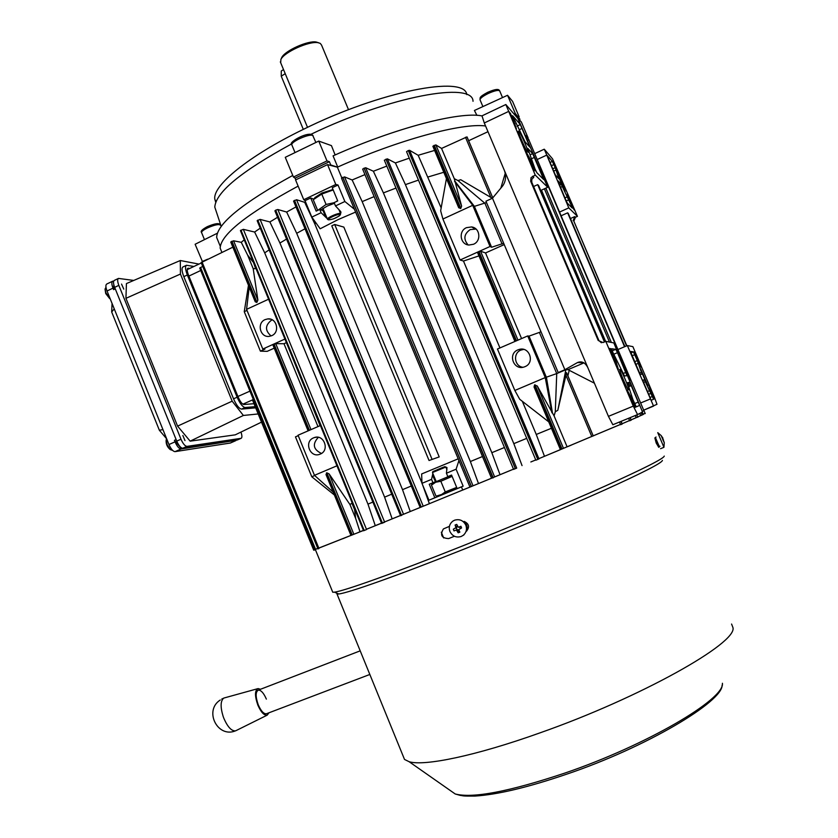 <?xml version="1.0" encoding="UTF-8"?>
<svg xmlns="http://www.w3.org/2000/svg" width="838" height="838" viewBox="0 0 838 838"><rect width="100%" height="100%" fill="white"/><g stroke="black" fill="none" stroke-linecap="round" stroke-linejoin="round"><path stroke-width="1.26" d="M628.825 389.796L628.144 389.628C626.552 387.826 619.638 371.548 619.617 369.558L620.413 369.527C622.267 371.758 629.883 390.099 628.825 389.796M529.93 147.163L520.335 124.569L512.626 115.728L525.038 141.821L529.93 147.163M629.799 382.296L639.614 405.414L636.283 406.88L632.941 399.663L627.316 382.704L629.799 382.296L627.411 383.28L629.799 382.296M583.992 362.885L567.975 369.663L565.66 369.715L558.202 372.564L564.875 369.736L492.472 198.197L502.758 185.806C505.743 181.385 506.341 176.378 504.518 170.763L484.291 122.966L481.997 115.854L505.827 104.53L517.842 118.409L547.717 187.272L540.709 190.477M505.272 173.173L500.81 188.162M605.811 341.359L613.835 342.92L642.526 411.971L637.571 414.59L633.298 406.116L605.811 341.359L602.993 342.553L598.206 340.479L530.674 181.249L531.062 177.593L535.22 175.048L547.717 187.272M535.22 175.048L505.848 104.52M532.675 153.637L527.783 148.399L534.969 168.899L536.875 172.733L543.726 179.562L532.675 153.637L530.077 154.841M528.181 152.296C528.914 151.688 519.958 131.377 519.204 131.933L518.387 131.105C517.664 131.325 524.431 147.258 526.735 150.767L528.181 152.296M510.101 114.555L516.376 128.696L512.531 117.32L509.211 111.779L510.101 114.555M525.3 150.348L531.826 165.725L535.032 170.868L530.957 160.728L525.3 150.348M617.47 352.662L626.992 375.696L624.446 375.948L612.756 352.128L611.593 348.744L615.804 349.341L617.47 352.662L613.667 354.264M604.9 341.747L538.604 185.512L537.682 184.653L533.586 186.528M637.592 414.59L612.84 424.74L608.44 416.36L587.773 367.505C585.165 362.592 581.792 360.916 577.623 362.487L583.51 362.603M618.371 369.296L609.676 348.472L610.42 348.577L615.291 359.387L618.371 369.296M634.754 407.551L627.243 390.173L632.46 399.831L635.351 407.299L634.754 407.551L635.351 407.299M583.657 362.686L577.487 362.561L564.875 369.736M558.202 372.564L485.935 201.204L492.472 198.197M504.518 170.763L587.773 367.505M598.206 340.479L598.94 340.616L531.784 182.275L530.674 181.249M604.439 341.946L537.682 184.653M532.675 176.21L533.775 177.268L531.763 179.395L531.784 182.275M598.94 340.616L601.391 342.763M519.162 131.964L518.575 132.236M620.413 369.527L619.659 369.841M540.981 331.722L539.379 332.414L556.736 373.58L565.86 369.715L567.975 369.663L594.414 383.196M449.891 531.449C448.519 527.312 449.482 523.886 452.761 521.184L454.594 520.189C459.633 518.785 463.393 520.471 465.865 525.227C467.206 529.218 466.337 532.57 463.267 535.293L461.141 536.509C456.092 537.891 452.342 536.205 449.891 531.449M460.921 526.264L461.591 527.95L458.732 529.679L459.842 532.14L458.187 532.79L456.375 530.004L453.997 530.904L453.327 529.218L455.987 527.605L455.076 525.038L456.731 524.389L458.355 527.28L460.921 526.264M466.452 531.24C469.835 527.039 469.06 523.76 464.126 521.393C466.955 524.127 467.803 527.353 466.693 531.051M455.987 527.605L456.836 527.102L455.076 525.038M456.72 526.83L457.485 526.526M459.528 526.819L460.146 528.359L461.591 527.95M458.784 529.805L458.04 530.098L458.187 532.79M458.04 530.098L457.087 530.328M456.375 530.004L453.997 530.904M456.94 529.606L456.281 527.971M456.836 527.102L455.841 528.233L456.668 527.751M457.213 529.501L457.925 529.815M558.81 175.896L565.116 191.336C563.387 188.581 557.605 174.891 558.359 175.31L558.464 176.053M642.631 380.148L651.199 400.302L653.577 399.255L644.432 379.855L642.631 380.148M555.332 174.901L546.889 155.114L552.389 161.42L555.217 167.642L558.936 178.829L555.332 174.901M643.678 410.18L656.982 404.304L654.426 397.254L632.879 346.639L627.337 345.56L617.92 349.54M653.577 406.116L627.337 345.56M640.19 374.397L642.034 374.219L637.299 360.581L633.402 351.845L630.417 351.426L640.19 374.397M644.432 379.855L642.715 380.567L644.432 379.855M640.62 368.804C640.798 370.637 647.292 385.637 647.743 385.26L640.62 368.804M653.535 396.007L648.717 385.03L652.854 396.28L654.174 398.993L653.535 396.007L652.854 396.29M641.259 367.138L634.167 351.96L641.028 367.233M561.104 215.785L567.64 212.831L568.29 213.449L624.897 346.597M570.458 218.54L574.753 216.602L575.434 217.262L577.445 216.351L568.782 207.887L559.522 212.066M565.828 200.02L557.699 180.537L561.261 184.339L571.369 205.603L572.249 208.054L567.368 203.194L565.828 200.02M568.782 207.887L544.344 149.29L552.525 158.822L577.445 216.351M567.473 193.945L574.26 210.066L571.998 206.242L567.378 193.997M554.651 164.018L560.58 177.729L555.908 168.428L553.75 162.991L554.651 164.018L554.148 164.248M575.434 217.262L573.852 221.18L626.834 345.769M573.852 221.18L626.573 345.885M567.64 212.831L624.561 346.733M573.161 220.551L574.753 216.602M559.313 176.462L558.684 176.755M446.937 469.741L445.816 467.038L432.46 472.538L432.837 471.605L444.758 466.672L445.774 467.038M432.46 472.538L436.221 481.599M105.976 287.298L105.033 289.12L105.955 292.986L110.249 298.957M662.68 438.389L664.283 442.653L663.926 447.335L657.757 432.638M659.433 446.843L655.421 437.583M664.199 442.642L661.245 435.75L662.963 438.211M663.476 439.824L662.889 440.065M451.63 475.251L432.628 483.107L431.455 485.139L435.718 482.227L440.83 481.253L452.101 476.393M457.15 488.544L437.384 496.18M456.679 487.412L445.25 491.916L440.83 481.253M445.25 491.916L441.626 494.504L436.483 496.054M435.844 495.74L431.455 485.139M123.773 289.11L121.531 284.072L123.773 289.11M184.989 440.589L182.852 435.488L184.989 440.589M258.177 413.951L243.376 415.459L232.168 401.172L180.442 274.047L180.296 260.524L198.973 264.096M186.35 265.342L182.977 266.945C181.479 267.982 181.752 271.219 183.815 276.645L233.54 398.815C236.389 405.236 239.071 408.661 241.585 409.101L255.695 407.844M237.426 439.94L182.778 448.236C180.799 448.058 178.787 445.68 176.745 441.102L114.659 287.35C113.235 283.527 113.13 281.201 114.356 280.395L118.399 278.457M240.967 432.073C242.14 435.582 242.203 437.666 241.155 438.316L187.021 446.382C185.041 446.193 183.04 443.805 180.987 439.227L118.839 285.37C117.404 281.537 117.299 279.222 118.504 278.415L133.745 280.437M232.168 401.172L177.583 426.123L125.941 298.328L126.433 283.569L180.296 260.524M180.442 274.047L125.941 298.328M243.376 415.459L190.153 441.155L177.583 426.123M261.519 422.132L235.258 434.838L190.153 441.155M193.924 266.474L186.486 265.279C184.999 266.316 185.282 269.543 187.345 274.979L237.123 397.212C239.982 403.644 242.653 407.079 245.146 407.519L255.202 406.65M189.744 268.453L187.901 268.244C186.843 268.988 187.042 271.292 188.519 275.168L238.191 397.149C240.223 401.727 242.14 404.178 243.921 404.513L253.998 403.707M659.967 446.256L658.783 447.314L656.217 443.051L654.866 437.96L656.039 437.027M731.584 624.048L732.978 627.672C737.22 643.102 640.62 697.583 539.735 732.957C475.638 755.876 424.342 766.393 409.143 761.721L404.513 759.438L402.879 755.447M662.429 460.418C661.915 462.964 642.505 472.894 604.208 490.23C566.352 507.231 512.678 529.794 463.624 549.299C397.537 575.601 348.158 593.021 338.751 593.974L337.023 594.048L336.593 593.063M664.262 456.082C663.811 458.512 644.055 468.526 605.005 486.124C566.383 503.387 511.547 526.421 461.487 546.366C394.028 573.265 343.831 591.115 334.446 592.152L332.77 592.257L332.372 591.282M645.113 413.312L637.718 416.999M637.645 417.031L631.108 419.88M629.548 420.55L622.121 423.735L629.537 420.519M620.518 424.416L538.876 458.648L620.508 424.395M535.754 459.936L530.852 461.958M514.783 468.631L493.184 477.545M492.786 477.712L401.716 515.014M443.344 537.137L441.595 532.926M429.496 503.669L421.43 506.959M421.189 507.063L403.528 514.249L277.87 209.521L275.985 210.034L274.906 210.83L400.533 515.496L384.569 521.948L260.094 219.399L269.888 221.955L277.577 217.293M366.457 529.281L381.573 523.184L366.447 529.26M319.645 547.801L363.493 530.475L319.624 547.738M317.78 548.398L316.774 548.722M643.238 414.422L642.159 414.936M642.128 414.957L637.697 416.957M636.178 417.628L631.098 419.848M513.485 469.144L494.64 476.927L365.682 167.726L373.371 171.235L386.8 166.092M365.682 167.726L362.644 169.077L491.539 478.226L471.427 486.48M471.176 486.585L462.733 490.052L461.424 486.899L463.142 486.145L457.171 488.596L451.556 475.052L447.817 476.592L446.424 473.219L456.102 469.207L463.142 486.145M401.36 515.161L382.746 522.703M317.812 548.481L316.397 548.984M454.437 536.268L448.655 538.572C441.584 538.226 439.835 535.011 443.417 528.914L449.419 526.358M266.369 699.112C263.792 693.194 261.163 690.187 258.481 690.093C255.475 691.622 255.401 696.525 258.24 704.8C260.953 710.949 263.645 713.945 266.348 713.787L266.557 713.725C263.834 714.144 261.068 711.169 258.24 704.8C255.464 696.797 255.464 691.905 258.261 690.135L360.204 650.843M260.492 689.276L258.114 688.574C254.742 690.292 254.647 695.802 257.853 705.114C261.027 712.279 264.138 715.621 267.196 715.149L268.977 712.792M224.375 697.886L223.547 698.253C220.467 701.102 220.331 707.136 223.128 716.354L223.903 718.449C227.674 727.017 231.529 731.155 235.478 730.851L236.243 730.527M113.685 281.17L112.69 281.18C111.464 281.997 111.569 284.323 112.994 288.146L113.601 289.644L115.267 288.848L176.127 439.583L174.43 440.327L175.037 441.846C177.08 446.424 179.102 448.801 181.092 448.979L236.201 440.306M230.377 443.019L175.037 451.64C173.026 451.473 171.004 449.095 168.962 444.528L107.034 290.985C105.609 287.162 105.515 284.847 106.751 284.019L112.585 281.233M166.553 438.693L159.367 430.261L162.939 429.601M159.367 430.261L111.684 311.987L114.24 308.866M111.684 311.987L112.062 303.45M113.811 284.742L113.601 289.644M174.43 440.327L181.678 448.896M166.594 438.651L166.133 440.128L167.139 444.716L170.24 449.577L172.293 450.299M655.18 437.75L658.71 445.366M443.679 537.965L441.312 532.214M295.793 179.835L295.091 178.159L329.386 161.692L330.759 164.981L337.515 167.139M330.109 165.275L330.759 164.981M466.766 94.61C465.09 74.886 380.243 91.122 303.031 129.523C248.32 156.078 212.538 185.68 214.8 199.13L215.722 202.23M291.687 143.885C241.47 171.182 215.837 192.258 214.779 207.091L216.267 211.543M293.436 177.048L285.276 157.314L318.754 141.077L326.988 160.917L293.436 177.048L295.091 178.159M519.979 119.247L515.276 113.465L514.071 114.01M476.895 115.351L474.423 110.469L507.545 95.281L512.584 101.388L519.172 116.901M507.545 95.281L515.276 113.465M217.346 233.226L195.128 244.267L202.471 261.666M473.02 101.293C473.135 81.15 390.372 96.045 310.908 134.321M335.137 154.957L331.45 145.623L318.754 141.077M292.766 175.425C242.496 203.058 217.126 223.725 216.644 237.426L218.425 241.773M481.944 115.906C459.758 111.297 395.358 127.921 333.074 155.868L337.724 167.045M207.667 259.183L202.188 261.55M329.386 161.692L326.988 160.917M328.622 219.849C332.854 219.462 336.719 217.859 340.207 215.031L340.06 214.476C338.332 213.554 326.893 218.77 328.465 219.766L328.622 219.849M327.92 219.546L327.438 219.179C327.05 217.629 338.699 212.559 340.417 213.522L340.28 214.863M320.954 209.888L327.27 206.033L334.404 203.288M337.641 200.701L335.944 201.769M334.153 202.691L326.066 204.462L317.822 210.328M315.057 197.506L321.886 193.033L333 189.514M317.539 210.055L313.255 199.727L321.761 194.06L333.178 189.954M321.761 194.06L326.066 204.462M281.359 58.409L281.725 57.571C284.805 50.751 308.059 40.276 316.282 42.036L318.702 42.811M280.688 62.756L280.887 59.446C284.187 52.113 309.285 40.811 318.126 42.707L320.231 43.367L321.53 45.032L348.524 109.715M303.314 129.387L281.243 76.185L281.275 71.01L283.527 69.585M318.325 437.331C312.165 444.109 313.203 449.482 321.457 453.442M320.231 454.102L319.875 454.238C310.081 458.355 303.66 441.647 313.58 437.855L314.219 437.604C323.981 433.875 330.015 450.404 320.231 454.102M523.656 349.404L520.88 350.106C512.751 353.144 514.333 366.342 522.933 367.274M524.944 366.677L524.242 366.939C513.736 370.909 507.409 353.898 517.884 349.886L519.172 349.436C529.564 346.209 535.136 362.844 524.944 366.677M476.047 229.067L470.202 229.591C463.927 234.053 463.236 239.155 468.107 244.916M473.491 244.267L468.934 245.031C460.114 244.602 458.208 230.974 466.504 227.653L471.564 226.941C480.101 227.831 481.567 241.072 473.491 244.267M272.329 319.875L271.418 320.231C265.028 325.333 264.913 330.57 271.072 335.933M271.701 335.682L269.281 336.352C260.168 337.829 256.491 323.049 265.112 319.603L267.825 318.901C276.823 317.728 280.206 332.33 271.701 335.682M492.891 477.953L364.142 168.071M409.269 158.173L395.389 162.949L387.386 158.843L384.338 160.205L513.495 469.154L384.338 160.205M387.386 158.843L516.711 468.117L513.589 469.406M257.161 220.677L381.667 523.436L257.161 220.677L260.094 219.399M381.667 523.436L384.673 522.2M240.433 230.597L363.598 530.758L240.433 230.597L243.334 229.34L254.616 232.032L260.241 228.166M363.598 530.758L366.562 529.532L243.334 229.34M305.514 201.895L304.686 202.325L296.558 199.748L293.562 201.068L420.205 507.461L409.918 511.651M364.949 174.608L352.138 179.971L344.554 176.891L341.527 178.243L469.961 487.088L341.527 178.243M408.305 150.547L406.545 151.668L535.87 460.198L538.991 458.91L409.583 150.306L408.305 150.547L537.797 459.423M428.93 500.181L421.964 483.337L431.56 479.367L432.953 482.74L429.255 484.27L434.838 497.762L428.197 500.527L461.424 486.899M355.595 212.077L338.091 219.608L320.168 228.774L311.809 217.105L305.011 200.67L310.709 197.967L316.156 211.124L319.739 209.427L321.101 212.716L311.809 217.105M429.046 460.502L331.785 225.841L334.687 224.479L343.842 227.098L439.206 456.909L429.046 460.502L439.206 456.909M421.964 483.337L421.65 473.952L458.187 458.826M325.563 217.042L323.133 210.715L323.971 210.82M321.101 212.716L327.208 218.624M333.88 218.708L339.086 216.078M244.235 239.846L241.26 242.318L247.629 255.087L253.212 268.715L256.019 268.569M295.982 206.923L286.659 212.045L296.694 233.299L402.523 489.664L410.253 511.505M298.119 186.109C246.812 213.931 220.823 234.588 220.143 248.069L221.871 252.301M344.868 201.508L335.493 205.928L334.132 202.628L337.735 200.921L332.257 187.722L338.007 184.989L344.868 201.508L354.401 209.217M319.739 209.427L323.133 210.715M335.493 205.928L340.71 211.574M340.364 214.675L340.961 212.192M335.797 184.475L303.754 199.716L295.573 179.94L327.543 164.604L335.797 184.475L338.007 184.989M341.82 177.886L337.379 167.191L327.543 164.604M434.608 150.421L418.162 155.292L441.165 207.887M485.579 125.993C462.293 122.652 398.699 139.747 337.379 167.191M316.062 223.044L314.721 223.725L421.954 483.044M304.686 202.325L314.721 223.725M527.783 140.355L528.925 139.799L525.751 135.557M528.149 137.977L521.351 121.971L516.418 116.754M517.203 117.666L516.753 116.597M432.848 473.46L432.502 475.115L435.446 481.756L436.158 481.462L433.319 482.803M451.577 475.125L447.817 476.592M435.446 481.756L432.953 482.74M429.255 484.27L433.267 482.678M446.424 473.219L446.989 467.594L445.826 467.059M458.92 460.607L456.102 469.207M431.56 479.367L432.502 475.115M443.009 467.353L437.666 469.542M428.197 500.527L429.506 503.68M400.491 515.464L392.142 518.837L384.6 497.144L391.713 494.179M381.541 523.111L375.267 525.636L367.976 504.13L372.879 502.067M363.441 530.36L359.973 531.732L355.668 518.471L354.61 509.776L351.918 503.209L349.959 504.549L355.668 518.471M566.561 372.68L593.252 435.928L566.561 372.68L557.825 410.285L555.29 411.751L554.086 415.868L537.263 386.004L534.581 384.925L534.057 386.967L560.423 449.66L544.302 456.375M422.666 485.045L428.228 500.516M428.459 501.166L429.381 503.722M642.495 411.364L643.951 410.578L642.453 411.196M642.264 412.118L643.28 414.506M643.982 410.63L645.229 413.574M351.981 502.423L351.918 503.209M349.959 504.549L329.125 473.92L326.82 472.8L326.013 474.549L351.007 535.461M356.946 533.083L359.973 531.732M548.733 421.86L519.738 399.286L514.836 390.466L497.447 349.017L527.71 335.933L545.245 377.582L514.836 390.466M522.336 401.308L536.257 434.461L544.47 456.291M551.425 428.27L536.257 434.461M554.086 415.868L567.116 446.843L571.317 445.114M253.118 261.508L255.464 268.16M241.26 242.318L233.582 240.789L230.743 242.025L255.265 301.858L256.952 302.277L257.874 300.067L253.212 268.715M252.835 261.739L247.629 255.087M478.948 255.894L463.477 261.047L460.104 260L442.914 219.022L440.652 210.788L446.434 178.546M443.794 172.272L428.187 176.944M432.858 146.252L458.721 207.782L432.858 146.252L435.854 144.89L441.553 148.431L466.986 136.887L492.765 197.852L466.986 136.887M458.721 207.782L460.816 208.369L461.612 206.117L454.28 178.683L457.988 180.568L460.743 179.72L492.315 198.271M441.553 148.431L454.28 178.683M253.254 399.265L252.448 399.904L313.747 550.22L314.669 549.854M352.138 179.971L362.173 201.602L470.369 461.529L478.498 483.578M374.125 196.616L362.173 201.602M395.986 188.079L383.406 192.897L373.371 171.235M482.479 456.532L470.369 461.529M500.024 474.706L491.833 452.688L504.434 447.502M383.406 192.897L491.833 452.688M395.389 162.949L405.414 184.622L513.82 443.648L522.043 465.603M418.466 180.107L405.414 184.622M526.714 438.368L513.82 443.648M305.022 228.784L296.694 233.299M411.311 485.998L402.523 489.664M269.155 249.85L264.703 252.867L254.616 232.032M286.544 239.071L279.934 243.02L269.888 221.955M264.703 252.867L367.976 504.13M279.934 243.02L384.6 497.144M286.387 342.574L320.106 425.683M463.477 261.047L499.94 347.938M504.235 244.602L485.537 252.95L480.583 251.232L477.555 252.563L514.93 341.454L477.555 252.563M485.537 252.95L521.571 338.583M569.201 370.291L567.902 375.853M593.262 435.917L593.828 435.687M468.651 140.721L487.988 131.692M620.937 421.409L622.236 424.018L620.633 424.698L619.492 422.006M628.584 418.277L629.652 420.791L631.119 420.173M636.828 414.894L637.749 417.261M418.162 155.292L409.583 150.306M286.083 342.773L283.988 343.727L317.979 426.594M283.988 343.727L275.744 343.653L272.884 344.879L308.154 430.847M201.193 262.598L232.859 247.168M342.962 538.666L350.944 535.398M201.151 262.483L317.979 548.89L318.964 548.492L202.01 261.885M274.225 348.158L267.165 351.352L260.398 351.153L244.256 311.684L246.99 310.427M373.601 526.379L375.267 525.636M391.273 519.235L392.142 518.837M286.659 212.045L277.87 209.521M401.821 515.255L400.606 515.737M202.712 266.379L199.748 268.076M199.727 268.024L314.732 550.011L199.727 268.024L314.732 550.011L315.696 549.634L200.565 267.395M629.747 380.389L630.752 380.012L629.757 380.431M539.222 167.265L540.018 166.909L630.553 380.043M540.018 166.909L630.752 380.012M334.687 224.479L432.031 459.255M460.104 260L490.041 246.487L491.602 247.262L503.68 243.282M442.914 219.022L472.705 205.31L474.381 206.358L486.511 202.566M490.041 246.487L472.705 205.31L454.531 181.312M491.602 247.262L474.381 206.358L454.971 181.291M502.098 243.994L484.94 203.288L457.988 180.568M260.398 351.153L264.923 349.111L262.797 349.037L246.561 309.358L268.589 299.218M262.797 349.037L284.93 339.044M246.561 309.358L249.211 287.099M244.256 311.684L248.477 285.287M539.379 332.414L529.029 336.122L527.71 335.933M555.29 411.751L556.736 373.58L545.245 377.582L551.917 412.788M529.029 336.122L546.449 377.498L552.472 413.008M298.244 435.666L295.468 436.87L311.788 476.77L334.393 495.007M320.43 425.536L298.056 435.215L314.47 475.324L333.22 492.136M336.949 465.802L314.47 475.324M314.7 475.534L311.788 476.77M565.86 369.715L557.825 410.285M434.838 497.762L438.127 496.285M303.754 199.716L305.011 200.67M313.705 199.161L310.709 197.967M527.919 144.974L529.029 144.45M519.151 129.775L522.189 128.35M517.036 126.119L520.335 124.569M628.699 386.685L631.433 385.543M623.158 373.507L625.839 372.386M612.232 350.85L615.804 349.341M530.925 159.021L534.508 157.355M541.463 177.321L542.741 176.734M634.607 403.591L638.43 402.02M636.199 406.818L639.614 405.414M484.291 122.966L508.289 111.59M608.44 416.36L633.298 406.116M514.26 124.349L515.14 123.93M513.107 121.615L514.144 121.133M511.484 117.812L512.531 117.32M509.755 113.717L510.562 113.329M533.041 168.386L534.016 167.935M529.909 161.21L530.957 160.728M528.349 157.534L529.228 157.125M629.977 396.95L630.878 396.573M631.381 400.271L632.46 399.831M633.046 404.178L634.115 403.738M609.718 348.88L610.42 348.577M611.111 352.505L612.18 352.054M614.223 359.837L615.291 359.387M615.584 363.064L616.485 362.676M220.425 225.223C219.095 223.872 214.779 224.773 207.489 227.926C203.655 229.822 201.665 231.33 201.529 232.451L201.654 232.744M502.528 97.575L499.762 91.059C498.736 89.718 494.87 90.535 488.177 93.51C482.96 96.129 480.237 98.214 480.006 99.764L480.132 100.047M640.62 402.973L650.099 399.077M537.2 159.524L546.407 155.271M632.082 355.794L634.775 354.652M630.878 352.913L633.402 351.845M639.488 373.14L641.416 372.344M635.749 364.404L638.315 363.325M634.596 361.712L637.299 360.581M635.319 355.082L636 354.788M549.896 162.562L552.389 161.42M551.257 165.767L553.897 164.552M552.577 168.857L555.217 167.642M557.815 177.614L558.454 177.321M555.479 167.411L556.139 167.108M570.28 206.096L571.369 205.603M559.501 185.146L561.261 184.339M560.454 187.377L562.361 186.507M564.927 197.894L567.441 196.752M566.237 200.963L568.876 199.769M572.752 207.929L573.391 207.646M651.147 400.26L653.577 399.255M649.827 397.526L652.54 396.405M648.486 394.373L651.199 393.252M647.303 391.597L649.879 390.529M643.437 382.495L645.386 381.688M182.778 448.236L187.021 446.382M176.745 441.102L180.987 439.227M114.659 287.35L118.839 285.37M237.164 440.023L241.019 438.347M245.146 407.519L241.585 409.101M237.123 397.212L233.54 398.815M187.345 274.979L183.815 276.645M188.403 268.212L187.471 268.652M722.419 683.274C724.901 699.185 646.632 745.244 564.739 773.118C509.242 791.617 472.737 798.572 455.212 793.974L449.336 789.857M658.396 446.895L659.276 446.539M230.125 443.103L235.625 440.694M175.037 451.64L181.092 448.979M168.962 444.528L175.037 441.846M107.034 290.985L112.994 288.146M315.853 142.408L312.794 135.536C309.777 133.294 290.891 141.622 291.802 144.796L291.98 145.215M281.243 76.185L285.224 73.681M364.069 168.113L493.205 477.828M385.93 159.157L515.349 468.693M296.558 199.748L423.242 506.225M342.784 177.352L471.354 486.532M329.125 473.92L353.877 534.309M326.453 472.957L351.908 535.094M326.82 472.8L352.285 534.948M566.509 372.68L593.22 435.938M565.828 375.026L591.796 436.535M534.581 384.925L561.596 449.178M534.99 384.757L562.005 449M537.263 386.004L563.503 448.382M233.582 240.789L257.874 300.067M231.571 241.417L256.585 302.445M231.937 241.25L256.952 302.277M465.488 137.275L490.879 197.422M467.059 136.961L492.765 197.852M433.895 145.487L460.418 208.547M434.294 145.299L460.816 208.369M435.854 144.89L461.612 206.117M528.841 139.841L643.867 410.61M544.386 188.801L609.467 342.072M639.761 413.438L640.682 415.617M545.831 188.141L611.352 342.438L545.852 188.131M628.51 382.83L629.946 386.161M641.185 412.684L642.17 415.009L641.175 412.694M545.81 188.141L611.342 342.438M478.645 251.903L516.093 340.951M479.043 251.714L516.491 340.783M480.583 251.232L517.978 340.134M620.906 421.43L622.047 424.112M630.029 417.68L631.098 420.194L630.061 417.67M635.288 415.522L636.199 417.67M541.39 190.163L605.591 341.454M541.369 190.174L605.581 341.454M408.378 150.526L537.87 459.392M344.554 176.891L473.051 485.82M342.857 177.31L471.438 486.501M294.515 200.334L421.273 507.042M294.442 200.376L421.2 507.074M275.744 343.653L310.971 429.622M273.754 344.355L309.033 430.46M274.12 344.188L309.411 430.303M201.162 262.472L318.021 548.869M240.894 230.146L364.163 530.527M240.946 230.115L364.226 530.506M257.758 220.153L382.379 523.153M257.811 220.111L382.442 523.132M275.702 210.181L401.528 515.37M275.639 210.212L401.454 515.401M386.004 159.126L515.422 468.662M237.919 396.479L249.934 391.137M200.732 270.496L188.885 276.079M252.468 399.936L242.894 404.167M612.84 424.74L637.571 414.59M463.267 535.293L463.959 534.854M204.462 239.626L201.529 232.451C200.303 231.33 202.241 229.392 207.342 226.637C215.125 223.348 219.451 222.772 220.3 224.919M482.898 106.583L480.006 99.764C480.467 97.91 478.121 97.428 487.758 92.285C498.013 87.885 499.008 89.676 499.637 90.776M643.678 410.17L653.556 406.116M534.696 153.626L544.218 149.206M553.551 171.162L556.023 170.03M105.033 289.12L105.735 293.562L109.621 298.517M663.926 447.335L660.564 448.686M661.297 435.708L657.893 432.754M237.301 439.992L241.155 438.316M722.105 685.117C723.068 701.375 646.611 747.266 566.038 774.396C527.751 787.437 497.363 794.665 474.895 796.079C460.963 796.194 464.105 795.786 460.23 795.388L455.212 793.974L409.143 761.721M315.423 549.738L332.77 592.257M338.751 593.974L334.446 592.152M337.023 594.048L404.513 759.438M266.348 713.787L369.841 674.464M267.196 715.149L235.782 730.746M220.268 700.013C203.718 710.425 217.377 738.341 235.478 730.851M223.756 698.117L221.735 699.091M257.591 688.721L224.689 697.824M230.251 443.072L235.761 440.662M166.133 440.128C165.872 443.972 167.244 447.125 170.24 449.577M214.8 199.13L215.9 201.79M214.779 207.091L221.201 226.375M216.644 237.426L220.258 246.257M312.406 134.96L313.098 135.766M340.605 213.638L338.919 209.584M294.955 152.401L291.802 144.796C287.413 142.774 306.027 132.257 311.726 134.562M327.438 219.179L322.965 208.379M328.465 219.766L327.543 219.399M315.235 197.297L314.051 198.732M281.725 57.571L280.887 59.446M307.515 127.355L280.321 61.876M220.143 248.069L221.902 252.395M326.013 474.549L350.975 535.472M534.057 386.967L560.423 449.66M230.743 242.025L255.265 301.858M252.437 399.862L313.758 550.22M641.206 412.673L642.191 415.009M621.105 421.346L622.236 424.018M630.155 417.628L631.224 420.131M541.442 190.142L605.644 341.433M406.545 151.668L535.87 460.198M293.562 201.068L420.184 507.493M272.884 344.879L308.112 430.858M201.141 262.535L317.979 548.89M274.906 210.83L400.501 515.506M362.644 169.077L491.529 478.226M201.319 262.975L187.23 269.637M267.825 318.901L270.653 319.184M471.564 226.941L475.198 228.889M519.172 349.436L522.158 349.666M314.219 437.604L316.617 437.195"/></g></svg>
